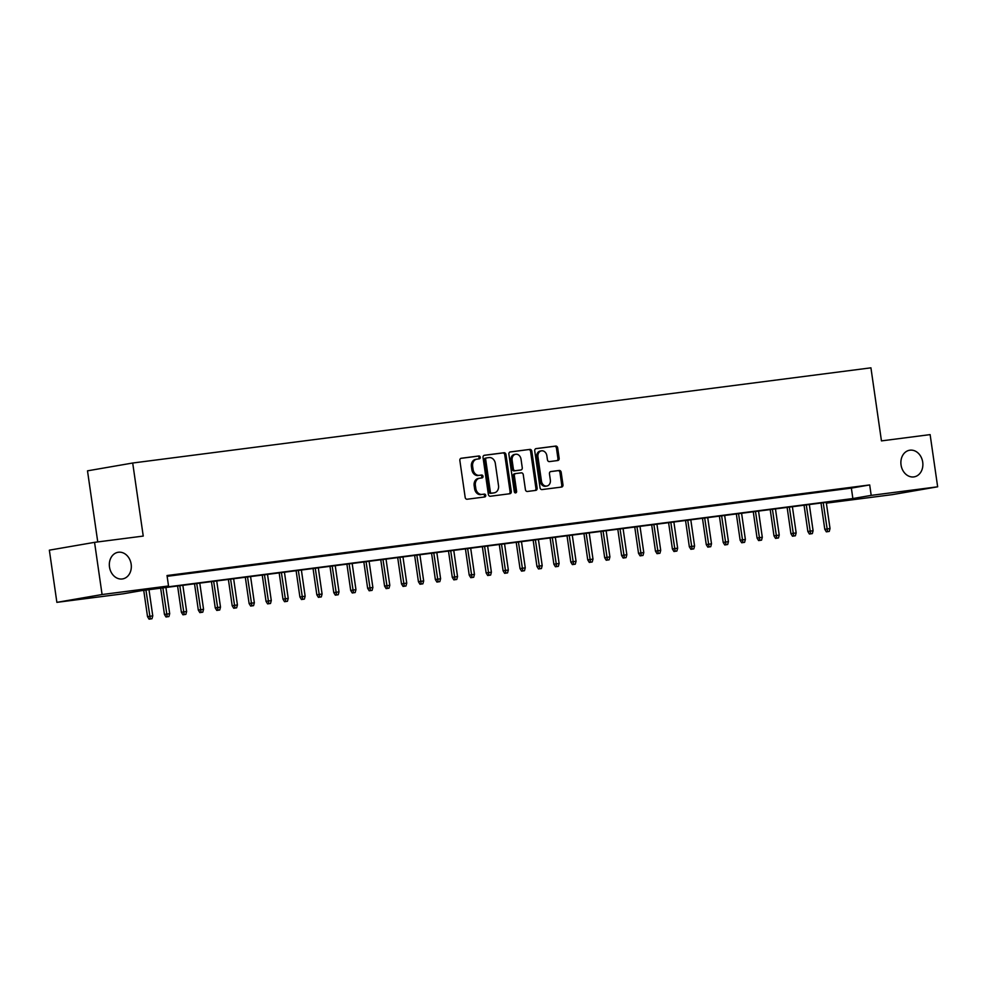 <?xml version="1.0" encoding="UTF-8"?>
<svg xmlns="http://www.w3.org/2000/svg" width="987" height="987" viewBox="0 0 987 987"><rect width="100%" height="100%" fill="white"/><g stroke="black" fill="none" stroke-linecap="round" stroke-linejoin="round"><path stroke-width="1.48" d="M480.25 457.265A1.443 1.172 80.2 0 0 478.88 455.982L461.225 458.252A2.073 1.678 80.2 0 0 459.856 460.522L465.173 497.399A2.073 1.678 80.2 0 0 467.122 499.237L484.79 496.954A1.443 1.172 80.2 0 0 484.37 494.092L482.088 494.388A6.625 5.354 80.2 0 1 475.82 488.516L475.376 485.444A6.625 5.354 80.2 0 1 479.571 478.226A6.625 5.354 80.2 0 1 479.756 478.202L482.038 477.905A1.443 1.172 80.2 0 0 481.631 475.031L479.337 475.327A6.625 5.354 80.2 0 1 473.081 469.454L472.637 466.382A6.625 5.354 80.2 0 1 476.82 459.165A6.625 5.354 80.2 0 1 477.005 459.14L479.3 458.844A1.443 1.172 80.2 0 0 480.25 457.265M478.374 458.967A1.443 1.172 80.2 0 0 477.659 456.191L460.855 458.363M483.864 497.078A1.443 1.172 80.2 0 0 483.149 494.302L482.088 494.388M481.125 478.016A1.443 1.172 80.2 0 0 480.41 475.24L479.337 475.327M901.045 464.951A13.497 10.919 80.2 0 0 914.184 476.857A13.497 10.919 80.2 0 0 922.709 462.15A13.497 10.919 80.2 0 0 909.582 450.245A13.497 10.919 80.2 0 0 901.045 464.951M109.495 567.007A13.497 10.919 80.2 0 0 122.635 578.913A13.497 10.919 80.2 0 0 131.16 564.206A13.497 10.919 80.2 0 0 118.021 552.301A13.497 10.919 80.2 0 0 109.495 567.007M557.791 460.522A2.073 1.678 80.2 0 0 559.148 458.252L557.667 447.913A2.073 1.678 80.2 0 0 555.706 446.075L536.089 448.604A2.073 1.678 80.2 0 0 534.732 450.862L540.037 487.751A2.073 1.678 80.2 0 0 541.999 489.577L561.615 487.06A2.073 1.678 80.2 0 0 562.972 484.79L561.171 472.292A2.073 1.678 80.2 0 0 559.222 470.454L550.82 471.539A2.073 1.678 80.2 0 0 549.463 473.797L550.351 480.003A5.54 4.479 80.2 0 1 546.847 486.036A5.54 4.479 80.2 0 1 541.456 481.15L537.964 456.87A5.54 4.479 80.2 0 1 541.468 450.837A5.54 4.479 80.2 0 1 546.847 455.723L547.44 459.769A2.073 1.678 80.2 0 0 549.389 461.608L557.791 460.522M56.876 602.354L49.35 550.166L94.555 542.344L143.238 536.077L132.702 463.014L870.929 367.83L881.453 440.893L930.124 434.613L937.65 486.801L892.445 494.623L826.366 503.148L844.317 500.027L141.659 590.621L123.326 593.792L56.876 602.354L102.08 594.532L168.53 585.97L150.209 589.14L852.867 498.546L871.188 495.375L937.65 486.801M94.555 542.344L102.08 594.532M167.148 576.322L851.362 488.109L869.695 484.938L167.025 575.532L168.53 585.97M869.695 484.938L871.188 495.375M505.973 454.575A2.073 1.678 80.2 0 0 504.024 452.737L484.407 455.266A2.073 1.678 80.2 0 0 483.038 457.524L488.355 494.413A2.073 1.678 80.2 0 0 490.317 496.251L509.921 493.722A2.073 1.678 80.2 0 0 511.291 491.452L505.973 454.575L504.752 454.785A2.073 1.678 80.2 0 0 502.79 452.947L484.037 455.365M510.254 451.935L529.859 449.406A2.073 1.678 80.2 0 1 531.82 451.244L537.138 488.121A2.073 1.678 80.2 0 1 535.768 490.391L527.379 491.464A2.073 1.678 80.2 0 1 525.417 489.638L523.258 474.673A2.073 1.678 80.2 0 0 521.309 472.847L515.732 473.563A2.073 1.678 80.2 0 0 514.375 475.82L516.608 491.39A1.443 1.172 80.2 0 1 514.289 491.699L508.885 454.193A2.073 1.678 80.2 0 1 510.254 451.935L510.131 451.96M167.099 576.05L175.945 574.767L167.087 575.914M192.884 572.583L179.671 574.422L192.884 572.583M209.812 570.4L196.598 572.238L209.812 570.4M226.739 568.216L213.525 570.054L226.739 568.216M243.678 566.044L230.464 567.883L243.678 566.044M260.605 563.861L247.392 565.699L260.605 563.861M277.544 561.677L264.331 563.515L277.544 561.677M294.471 559.493L281.258 561.332L294.471 559.493M311.398 557.31L298.185 559.148L311.398 557.31M328.338 555.126L315.124 556.964L328.338 555.126M345.265 552.942L332.051 554.78L345.265 552.942M362.192 550.758L348.979 552.597L362.192 550.758M379.131 548.575L365.918 550.413L379.131 548.575M396.058 546.391L382.845 548.229L396.058 546.391M412.985 544.207L399.772 546.045L412.985 544.207M429.925 542.023L416.711 543.862L429.925 542.023M446.852 539.84L433.638 541.678L446.852 539.84M463.791 537.656L450.578 539.494L463.791 537.656M480.718 535.472L467.505 537.31L480.718 535.472M497.645 533.288L484.432 535.127L497.645 533.288M514.585 531.105L501.371 532.943L514.585 531.105M531.512 528.933L518.298 530.772L531.512 528.933M548.439 526.75L535.225 528.588L548.439 526.75M565.378 524.566L552.165 526.404L565.378 524.566M582.305 522.382L569.092 524.22L582.305 522.382M599.232 520.198L586.031 522.037L599.232 520.198M616.172 518.015L602.958 519.853L616.172 518.015M633.099 515.831L619.885 517.669L633.099 515.831M650.038 513.647L636.825 515.485L650.038 513.647M666.965 511.463L653.752 513.302L666.965 511.463M683.892 509.28L670.679 511.118L683.892 509.28M700.832 507.096L687.618 508.934L700.832 507.096M717.759 504.912L704.545 506.75L717.759 504.912M734.686 502.728L721.472 504.567L734.686 502.728M751.625 500.545L738.412 502.383L751.625 500.545M768.552 498.361L755.339 500.199L768.552 498.361M785.492 496.177L772.278 498.016L785.492 496.177M802.419 493.993L789.205 495.832L802.419 493.993M819.346 491.822L806.132 493.66L819.346 491.822M836.285 489.638L823.072 491.477L836.285 489.638M839.999 489.293L853.212 487.455L839.999 489.293M132.702 463.014L87.498 470.836L97.75 541.937M851.362 488.109L852.867 498.546M476.635 459.202L475.783 459.35A6.625 5.354 80.2 0 0 475.598 459.387A6.625 5.354 80.2 0 0 471.416 466.592L472.637 466.382M478.115 475.537A6.625 5.354 80.2 0 1 471.86 469.664L471.416 466.592M479.386 478.263L478.535 478.411A6.625 5.354 80.2 0 0 478.35 478.436A6.625 5.354 80.2 0 0 474.155 485.653L475.376 485.444M480.866 494.598A6.625 5.354 80.2 0 1 474.599 488.725L474.155 485.653M509.07 493.833A2.073 1.678 80.2 0 0 510.069 491.662L504.752 454.785M486.653 457.894A1.443 1.172 80.2 0 0 485.69 459.486L490.354 491.859A1.443 1.172 80.2 0 0 491.723 493.142L494.142 492.834A6.625 5.354 80.2 0 0 494.327 492.809A6.625 5.354 80.2 0 0 498.509 485.592L495.326 463.458A6.625 5.354 80.2 0 0 489.058 457.586L486.653 457.894M485.382 458.116L485.431 458.116A1.443 1.172 80.2 0 0 484.469 459.695L485.69 459.486M493.278 492.982A6.625 5.354 80.2 0 1 493.105 493.019A6.625 5.354 80.2 0 1 492.92 493.044L490.502 493.352A1.443 1.172 80.2 0 1 489.133 492.069L484.469 459.695M509.884 452.034L529.859 449.406M534.917 490.502A2.073 1.678 80.2 0 0 535.916 488.331L530.599 451.454A2.073 1.678 80.2 0 0 528.637 449.616M515.621 473.575L514.511 473.772A2.073 1.678 80.2 0 0 513.154 476.03L515.387 491.6L516.608 491.39M515.054 492.858A1.443 1.172 80.2 0 0 515.387 491.6M521.025 459.152A5.54 4.479 80.2 0 0 515.633 454.267A5.54 4.479 80.2 0 0 512.13 460.3L513.363 468.85A2.073 1.678 80.2 0 0 515.325 470.688L520.889 469.972A2.073 1.678 80.2 0 0 522.259 467.715L521.025 459.152M515.633 454.267L514.412 454.476A5.54 4.479 80.2 0 0 510.908 460.51L512.13 460.3M519.779 470.17A2.073 1.678 80.2 0 1 519.668 470.182L514.104 470.898A2.073 1.678 80.2 0 1 512.142 469.072L510.908 460.51M541.468 450.837L540.247 451.047A5.54 4.479 80.2 0 0 536.743 457.08L537.964 456.87M546.847 486.036L545.626 486.246A5.54 4.479 80.2 0 1 540.234 481.36L536.743 457.08M560.752 487.159A2.073 1.678 80.2 0 0 561.751 484.999L559.95 472.502A2.073 1.678 80.2 0 0 558 470.663L550.462 471.638M556.927 460.633A2.073 1.678 80.2 0 0 557.926 458.462L556.446 448.123A2.073 1.678 80.2 0 0 554.484 446.284L535.731 448.703M149.074 619.17L151.986 618.738L149.074 619.17L147.519 616.628L152.763 615.851L148.988 589.671M150.295 618.96L145.94 590.066M147.519 616.628L143.732 590.349M152.763 615.851L151.986 618.738M166.001 616.986L168.925 616.554L166.001 616.986L164.447 614.445L169.69 613.667L165.927 587.487M167.222 616.776L162.88 587.882M164.447 614.445L160.659 588.166M169.69 613.667L168.925 616.554M182.94 614.802L185.852 614.37L182.94 614.802L181.386 612.261L186.629 611.484L182.854 585.303M184.162 614.593L179.807 585.698M181.386 612.261L177.598 585.982M186.629 611.484L185.852 614.37M199.867 612.619L202.779 612.187L199.867 612.619L198.313 610.077L203.556 609.3L199.781 583.12M201.089 612.409L196.734 583.514M198.313 610.077L194.525 583.798M203.556 609.3L202.779 612.187M216.795 610.435L219.719 610.003L216.795 610.435L215.24 607.893L220.496 607.116L216.721 580.936M218.028 610.225L213.673 581.331M215.24 607.893L211.452 581.614M220.496 607.116L219.719 610.003M233.734 608.251L236.646 607.819L233.734 608.251L232.179 605.71L237.423 604.945L233.648 578.752M234.955 608.041L230.6 579.147M232.179 605.71L228.392 579.431M237.423 604.945L236.646 607.819M250.661 606.067L253.573 605.648L250.661 606.067L249.106 603.526L254.35 602.761L250.587 576.581M251.882 605.858L247.527 576.963M249.106 603.526L245.319 577.247M254.35 602.761L253.573 605.648M267.6 603.884L270.512 603.464L267.6 603.884L266.034 601.342L271.289 600.577L267.514 574.397M268.822 603.674L264.467 574.779M266.034 601.342L262.246 575.076M271.289 600.577L270.512 603.464M284.527 601.7L287.439 601.28L284.527 601.7L282.973 599.158L288.216 598.393L284.441 572.213M285.749 601.49L281.394 572.596M282.973 599.158L279.185 572.892M288.216 598.393L287.439 601.28M301.454 599.528L304.378 599.097L301.454 599.528L299.9 596.975L305.143 596.21L301.38 570.03M302.676 599.306L298.333 570.424M299.9 596.975L296.112 570.708M305.143 596.21L304.378 599.097M318.394 597.345L321.306 596.913L318.394 597.345L316.827 594.803L322.083 594.026L318.307 567.846M319.615 597.123L315.26 568.241M316.827 594.803L313.052 568.524M322.083 594.026L321.306 596.913M335.321 595.161L338.233 594.729L335.321 595.161L333.766 592.619L339.01 591.842L335.235 565.662M336.542 594.939L332.187 566.057M333.766 592.619L329.979 566.341M339.01 591.842L338.233 594.729M352.248 592.977L355.172 592.545L352.248 592.977L350.693 590.436L355.949 589.658L352.174 563.478M353.469 592.768L349.127 563.873M350.693 590.436L346.906 564.157M355.949 589.658L355.172 592.545M369.187 590.794L372.099 590.362L369.187 590.794L367.633 588.252L372.876 587.475L369.101 561.295M370.409 590.584L366.054 561.689M367.633 588.252L363.845 561.973M372.876 587.475L372.099 590.362M386.114 588.61L389.026 588.178L386.114 588.61L384.56 586.068L389.803 585.291L386.028 559.111M387.336 588.4L382.981 559.506M384.56 586.068L380.772 559.789M389.803 585.291L389.026 588.178M403.054 586.426L405.965 585.994L403.054 586.426L401.487 583.885L406.743 583.107L402.967 556.927M404.275 586.216L399.92 557.322M401.487 583.885L397.699 557.606M406.743 583.107L405.965 585.994M419.981 584.242L422.892 583.81L419.981 584.242L418.426 581.701L423.67 580.924L419.894 554.743M421.202 584.033L416.847 555.138M418.426 581.701L414.639 555.422M423.67 580.924L422.892 583.81M436.908 582.059L439.832 581.627L436.908 582.059L435.353 579.517L440.597 578.74L436.834 552.56M438.129 581.849L433.786 552.954M435.353 579.517L431.566 553.238M440.597 578.74L439.832 581.627M453.847 579.875L456.759 579.443L453.847 579.875L452.28 577.333L457.536 576.556L453.761 550.376M455.069 579.665L450.714 550.771M452.28 577.333L448.505 551.054M457.536 576.556L456.759 579.443M470.774 577.691L473.686 577.259L470.774 577.691L469.22 575.15L474.463 574.372L470.688 548.192M471.996 577.481L467.641 548.587M469.22 575.15L465.432 548.871M474.463 574.372L473.686 577.259M487.701 575.507L490.625 575.076L487.701 575.507L486.147 572.966L491.39 572.189L487.627 546.008M488.923 575.298L484.58 546.403M486.147 572.966L482.359 546.687M491.39 572.189L490.625 575.076M504.641 573.324L507.552 572.892L504.641 573.324L503.086 570.782L508.33 570.017L504.554 543.825M505.862 573.114L501.507 544.219M503.086 570.782L499.299 544.503M508.33 570.017L507.552 572.892M521.568 571.14L524.479 570.708L521.568 571.14L520.013 568.598L525.257 567.833L521.481 541.641M522.789 570.93L518.434 542.036M520.013 568.598L516.226 542.319M525.257 567.833L524.479 570.708M538.495 568.956L541.419 568.537L538.495 568.956L536.94 566.415L542.196 565.65L538.421 539.47M539.729 568.746L535.373 539.852M536.94 566.415L533.153 540.148M542.196 565.65L541.419 568.537M555.434 566.772L558.346 566.353L555.434 566.772L553.88 564.231L559.123 563.466L555.348 537.286M556.656 566.563L552.301 537.668M553.88 564.231L550.092 537.964M559.123 563.466L558.346 566.353M572.361 564.589L575.273 564.169L572.361 564.589L570.807 562.047L576.05 561.282L572.275 535.102M573.583 564.379L569.228 535.485M570.807 562.047L567.019 535.781M576.05 561.282L575.273 564.169M589.301 562.417L592.212 561.985L589.301 562.417L587.734 559.876L592.99 559.098L589.214 532.918M590.522 562.195L586.167 533.313M587.734 559.876L583.946 533.597M592.99 559.098L592.212 561.985M606.228 560.234L609.139 559.802L606.228 560.234L604.673 557.692L609.917 556.915L606.141 530.735M607.449 560.011L603.094 531.129M604.673 557.692L600.886 531.413M609.917 556.915L609.139 559.802M623.155 558.05L626.079 557.618L623.155 558.05L621.6 555.508L626.844 554.731L623.081 528.551M624.376 557.84L620.033 528.946M621.6 555.508L617.813 529.229M626.844 554.731L626.079 557.618M640.094 555.866L643.006 555.434L640.094 555.866L638.527 553.325L643.783 552.547L640.008 526.367M641.316 555.656L636.96 526.762M638.527 553.325L634.752 527.046M643.783 552.547L643.006 555.434M657.021 553.682L659.933 553.251L657.021 553.682L655.467 551.141L660.71 550.364L656.935 524.183M658.243 553.473L653.887 524.578M655.467 551.141L651.679 524.862M660.71 550.364L659.933 553.251M673.948 551.499L676.872 551.067L673.948 551.499L672.394 548.957L677.65 548.18L673.874 522M675.17 551.289L670.827 522.394M672.394 548.957L668.606 522.678M677.65 548.18L676.872 551.067M690.888 549.315L693.799 548.883L690.888 549.315L689.333 546.773L694.577 545.996L690.801 519.816M692.109 549.105L687.754 520.211M689.333 546.773L685.546 520.494M694.577 545.996L693.799 548.883M707.815 547.131L710.726 546.699L707.815 547.131L706.26 544.59L711.504 543.812L707.728 517.632M709.036 546.921L704.681 518.027M706.26 544.59L702.473 518.311M711.504 543.812L710.726 546.699M724.754 544.947L727.666 544.516L724.754 544.947L723.187 542.406L728.443 541.629L724.668 515.448M725.976 544.738L721.62 515.843M723.187 542.406L719.4 516.127M728.443 541.629L727.666 544.516M741.681 542.764L744.593 542.332L741.681 542.764L740.127 540.222L745.37 539.445L741.595 513.265M742.903 542.554L738.547 513.659M740.127 540.222L736.339 513.943M745.37 539.445L744.593 542.332M758.608 540.58L761.532 540.148L758.608 540.58L757.054 538.038L762.297 537.261L758.534 511.081M759.83 540.37L755.487 511.476M757.054 538.038L753.266 511.759M762.297 537.261L761.532 540.148M775.548 538.396L778.459 537.964L775.548 538.396L773.981 535.855L779.236 535.077L775.461 508.897M776.769 538.186L772.414 509.292M773.981 535.855L770.205 509.576M779.236 535.077L778.459 537.964M792.475 536.212L795.386 535.781L792.475 536.212L790.92 533.671L796.164 532.906L792.388 506.713M793.696 536.003L789.341 507.108M790.92 533.671L787.132 507.392M796.164 532.906L795.386 535.781M809.402 534.029L812.326 533.597L809.402 534.029L807.847 531.487L813.091 530.722L809.328 504.53M810.623 533.819L806.28 504.925M807.847 531.487L804.06 505.208M813.091 530.722L812.326 533.597M826.341 531.845L829.253 531.425L826.341 531.845L824.787 529.303L830.03 528.538L826.255 502.358M827.562 531.635L823.207 502.741M824.787 529.303L820.999 503.037M830.03 528.538L829.253 531.425M477.659 456.191L478.88 455.982M483.149 494.302L484.37 494.092M480.41 475.24L481.631 475.031M471.86 469.664L473.081 469.454M474.599 488.725L475.82 488.516M510.069 491.662L511.291 491.452M502.79 452.947L504.024 452.737M489.133 492.069L490.354 491.859M490.502 493.352L491.723 493.142M492.92 493.044L494.142 492.834M530.599 451.454L531.82 451.244M535.916 488.331L537.138 488.121M513.154 476.03L514.375 475.82M512.142 469.072L513.363 468.85M514.104 470.898L515.325 470.688M519.668 470.182L520.889 469.972M540.234 481.36L541.456 481.15M558 470.663L559.222 470.454M559.95 472.502L561.171 472.292M561.751 484.999L562.972 484.79M554.484 446.284L555.706 446.075M556.446 448.123L557.667 447.913M557.926 458.462L559.148 458.252M475.598 459.387L476.82 459.165M478.35 478.436L479.571 478.226M493.105 493.019L494.327 492.809M514.461 473.785L515.683 473.563M519.73 470.17L520.951 469.96"/></g></svg>

